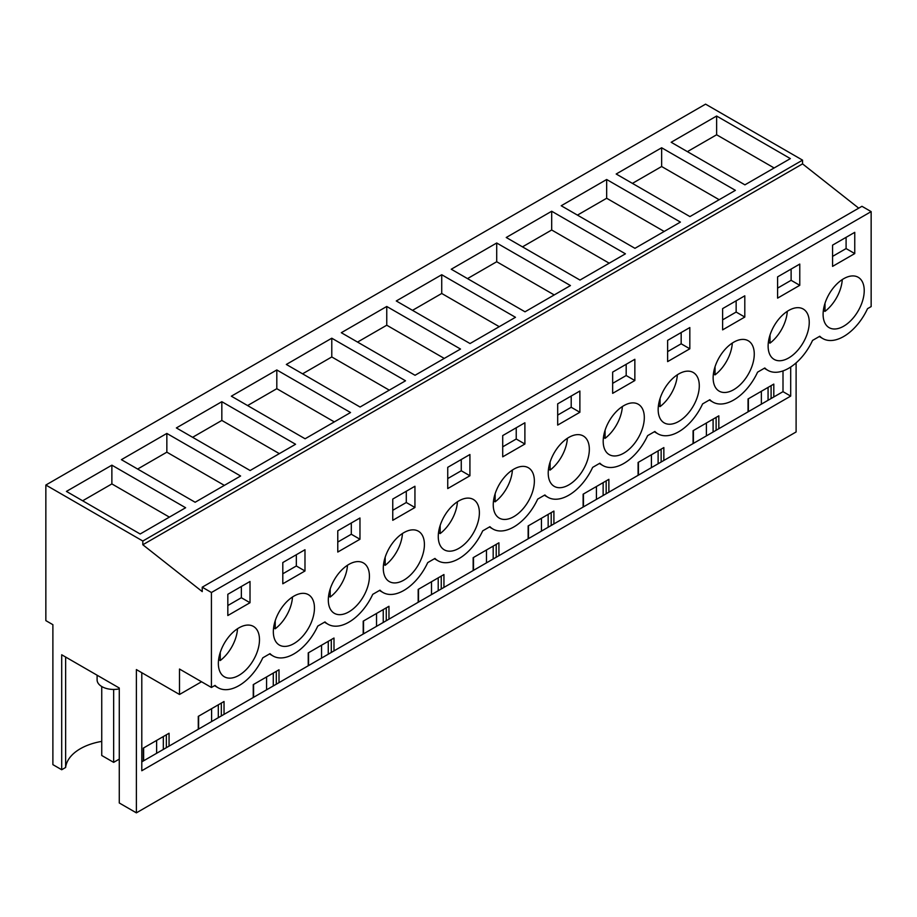 <?xml version="1.0" encoding="UTF-8"?>
<svg xmlns="http://www.w3.org/2000/svg" width="917" height="917" viewBox="0 0 917 917"><rect width="100%" height="100%" fill="white"/><g stroke="black" fill="none" stroke-linecap="round" stroke-linejoin="round"><path stroke-width="1.38" d="M802.547 160.143L705.574 104.148L45.85 485.036L142.823 541.03L802.547 160.143L802.547 163.879L142.823 544.755L142.823 541.03M858.725 208.17L802.547 163.879M142.823 544.755L202.233 591.603L202.233 587.189L861.946 206.302L871.15 211.621L871.15 306.587L867.528 308.674A41.701 24.083 -60 0 1 822.813 338.579A41.701 24.083 -60 0 1 819.787 336.241L812.554 340.413A41.701 24.083 -60 0 1 767.827 370.33A41.701 24.083 -60 0 1 764.812 367.981L757.58 372.164A41.701 24.083 -60 0 1 712.853 402.07A41.701 24.083 -60 0 1 709.838 399.72L702.605 403.904A41.701 24.083 -60 0 1 657.879 433.81A41.701 24.083 -60 0 1 654.864 431.46L647.631 435.644A41.701 24.083 -60 0 1 602.905 465.549A41.701 24.083 -60 0 1 599.878 463.2L592.646 467.383A41.701 24.083 -60 0 1 547.93 497.289A41.701 24.083 -60 0 1 544.904 494.951L537.671 499.123A41.701 24.083 -60 0 1 492.945 529.029A41.701 24.083 -60 0 1 489.93 526.69L482.697 530.863A41.701 24.083 -60 0 1 437.971 560.768A41.701 24.083 -60 0 1 434.956 558.43L427.723 562.602A41.701 24.083 -60 0 1 382.997 592.508A41.701 24.083 -60 0 1 379.982 590.17L372.738 594.342A41.701 24.083 -60 0 1 328.022 624.248A41.701 24.083 -60 0 1 324.996 621.909L317.763 626.082A41.701 24.083 -60 0 1 273.037 655.987A41.701 24.083 -60 0 1 270.022 653.649L262.789 657.821A41.701 24.083 -60 0 1 218.063 687.727A41.701 24.083 -60 0 1 215.048 685.389L211.426 687.475L179.503 669.043L179.503 694.478L136.381 669.582L136.381 812.852L119.279 802.983L119.279 688.014L61.703 654.772L61.703 769.741L52.888 764.64L52.888 624.683L45.85 620.626L45.85 485.036M136.381 812.852L796.105 431.964L796.105 362.88M111.874 465.171L185.624 507.743L140.163 533.992L66.425 491.409L111.874 465.171L111.874 483.912L82.656 500.785M386.756 306.473L460.506 349.045L415.046 375.282L341.307 332.711L386.756 306.473L386.756 325.214L444.264 358.421M441.73 274.733L396.282 300.971L470.031 343.543L515.48 317.305L441.73 274.733L441.73 293.474L499.249 326.681M276.808 369.952L350.546 412.524L305.097 438.773L231.348 396.19L276.808 369.952L276.808 388.693L334.315 421.9M331.782 338.213L286.333 364.45L360.072 407.022L405.52 380.784L331.782 338.213L331.782 356.954L389.289 390.161M606.664 179.503L680.414 222.086L634.954 248.324L561.215 205.752L606.664 179.503L606.664 198.255L664.172 231.451M661.638 147.763L735.388 190.346L689.928 216.584L616.19 174.012L661.638 147.763L661.638 166.516L719.157 199.711M496.716 242.994L451.256 269.231L525.005 311.803L570.454 285.565L496.716 242.994L496.716 261.735L554.223 294.942M551.69 211.242L625.428 253.826L579.98 280.063L506.241 237.492L551.69 211.242L551.69 229.995L609.197 263.19M166.848 433.432L240.598 476.003L195.138 502.252L121.399 459.669L166.848 433.432L166.848 452.173L224.367 485.38M221.834 401.692L176.373 427.93L250.123 470.513L295.572 444.264L221.834 401.692L221.834 420.433L279.341 453.64M716.624 116.023L790.362 158.607L744.913 184.844L671.164 142.273L716.624 116.023L716.624 134.776L687.395 151.637M202.233 587.189L211.426 592.508L211.426 687.475M871.15 211.621L211.426 592.508M833.805 287.319A29.08 16.793 -60 0 1 858.197 277.278A29.08 16.793 -60 0 1 853.521 317.614A29.08 16.793 -60 0 1 829.117 327.644A29.08 16.793 -60 0 1 833.805 287.319M557.685 403.847L557.685 425.087L579.876 412.272L579.876 391.032L557.685 403.847M668.871 382.538A29.08 16.793 -60 0 1 693.275 372.508A29.08 16.793 -60 0 1 688.587 412.833A29.08 16.793 -60 0 1 664.195 422.875A29.08 16.793 -60 0 1 668.871 382.538M634.851 380.532L612.659 393.347L612.659 372.096L634.851 359.292L634.851 380.532L626.185 375.534L612.659 383.352M723.845 350.798A29.08 16.793 -60 0 1 748.249 340.769A29.08 16.793 -60 0 1 743.561 381.094A29.08 16.793 -60 0 1 719.169 391.135A29.08 16.793 -60 0 1 723.845 350.798M744.799 317.053L744.799 295.813L722.619 308.616L722.619 329.868L744.799 317.053L736.145 312.055L722.619 319.861M798.547 349.354A29.08 16.793 -60 0 1 774.143 359.395A29.08 16.793 -60 0 1 778.831 319.059A29.08 16.793 -60 0 1 803.223 309.029A29.08 16.793 -60 0 1 798.547 349.354M777.593 276.877L777.593 298.128L799.773 285.313L799.773 264.073L777.593 276.877M689.825 348.792L689.825 327.552L667.633 340.356L667.633 361.607L689.825 348.792L681.171 343.795L667.633 351.612M359.968 539.242L359.968 517.99L337.777 530.805L337.777 552.045L359.968 539.242L351.303 534.244L337.777 542.05M413.705 571.532A29.08 16.793 -60 0 1 389.312 581.573A29.08 16.793 -60 0 1 393.989 541.248A29.08 16.793 -60 0 1 418.393 531.207A29.08 16.793 -60 0 1 413.705 571.532M469.917 475.763L447.737 488.566L447.737 467.326L469.917 454.511L469.917 475.763L461.262 470.765L447.737 478.571M468.679 539.792A29.08 16.793 -60 0 1 444.287 549.833A29.08 16.793 -60 0 1 448.963 509.508A29.08 16.793 -60 0 1 473.367 499.467A29.08 16.793 -60 0 1 468.679 539.792M414.942 507.502L414.942 486.251L392.751 499.066L392.751 520.306L414.942 507.502L406.288 502.505L392.751 510.31M503.949 477.768A29.08 16.793 -60 0 1 528.341 467.727A29.08 16.793 -60 0 1 523.664 508.052A29.08 16.793 -60 0 1 499.261 518.094A29.08 16.793 -60 0 1 503.949 477.768M524.891 444.023L502.711 456.826L502.711 435.586L524.891 422.771L524.891 444.023L516.237 439.014L502.711 446.831M558.923 446.029A29.08 16.793 -60 0 1 583.315 435.988A29.08 16.793 -60 0 1 578.638 476.313A29.08 16.793 -60 0 1 554.235 486.354A29.08 16.793 -60 0 1 558.923 446.029M284.041 604.727A29.08 16.793 -60 0 1 308.433 594.686A29.08 16.793 -60 0 1 303.756 635.011A29.08 16.793 -60 0 1 279.353 645.052A29.08 16.793 -60 0 1 284.041 604.727M282.803 562.545L282.803 583.785L304.983 570.982L304.983 549.73L282.803 562.545M358.73 603.271A29.08 16.793 -60 0 1 334.327 613.313A29.08 16.793 -60 0 1 339.015 572.987A29.08 16.793 -60 0 1 363.407 562.946A29.08 16.793 -60 0 1 358.73 603.271M633.613 444.573A29.08 16.793 -60 0 1 609.22 454.614A29.08 16.793 -60 0 1 613.897 414.278A29.08 16.793 -60 0 1 638.289 404.248A29.08 16.793 -60 0 1 633.613 444.573M832.567 245.137L832.567 266.377L854.759 253.573L854.759 232.333L832.567 245.137M248.771 666.762A29.08 16.793 -60 0 1 224.378 676.792A29.08 16.793 -60 0 1 229.055 636.467A29.08 16.793 -60 0 1 253.459 626.426A29.08 16.793 -60 0 1 248.771 666.762M227.829 594.285L250.009 581.481L250.009 602.721L227.829 615.525L227.829 594.285M201.534 681.767L179.503 694.478M790.695 367.018L790.695 396.098L141.791 770.738L141.791 672.711M761.362 404.156L761.362 391.284M706.388 435.896L706.388 423.024M651.414 467.636L651.414 454.763M596.428 499.375L596.428 486.503M541.454 531.115L541.454 518.243M486.48 562.855L486.48 549.982M431.506 594.594L431.506 581.722M376.532 626.334L376.532 613.462M321.546 658.074L321.546 645.201M266.572 689.813L266.572 676.952M211.598 721.564L211.598 708.692M156.624 753.304L156.624 740.432M101.741 741.394A50.504 29.161 0 0 0 65.634 767.472L61.703 769.741M774.131 167.971L716.624 134.776M854.759 253.573L846.093 248.576L832.567 256.382M846.093 248.576L846.093 237.331M783.003 370.904L783.003 391.662L773.799 396.969L773.799 384.097L748.043 398.975L748.043 411.848L718.825 428.709L718.825 415.837L693.069 430.715L693.069 443.587L663.851 460.449L663.851 447.576L638.094 462.455L638.094 475.327L608.877 492.188L608.877 479.327L583.12 494.194L583.12 507.067L553.902 523.928L553.902 511.067L528.146 525.934L528.146 538.806L498.917 555.679L498.917 542.807L473.161 557.674L473.161 570.546L443.943 587.419L443.943 574.546L418.186 589.413L418.186 602.286L388.968 619.158L388.968 606.286L363.212 621.153L363.212 634.025L333.994 650.898L333.994 638.026L308.238 652.893L308.238 665.765L279.009 682.638L279.009 669.765L253.252 684.632L253.252 697.505L224.035 714.377L224.035 701.505L198.278 716.372L198.278 729.244L169.06 746.117L169.06 733.245L143.304 748.112L143.304 760.984L141.791 761.855M790.695 396.098L783.003 391.662M169.06 746.117L143.304 760.984M773.799 396.969L748.043 411.848M718.825 428.709L693.069 443.587M663.851 460.449L638.094 475.327M608.877 492.188L583.12 507.067M553.902 523.928L528.146 538.806M498.917 555.679L473.161 570.546M443.943 587.419L418.186 602.286M388.968 619.158L363.212 634.025M333.994 650.898L308.238 665.765M279.009 682.638L253.252 697.505M224.035 714.377L198.278 729.244M768.068 400.282L768.068 387.41M771.094 398.528L771.094 385.667M748.375 411.653L748.375 398.78M65.634 767.472L65.634 657.031M250.009 602.721L241.354 597.724L227.829 605.529M241.354 597.724L241.354 586.479M169.381 517.119L111.874 483.912M163.329 749.43L163.329 736.557M166.355 747.676L166.355 734.804M143.625 760.801L143.625 747.928M119.279 688.873A16.552 9.56 180 0 1 97.775 682.58A16.552 9.56 180 0 1 97.099 679.887L97.099 675.21M632.421 183.377L661.638 166.516M713.094 432.022L713.094 419.149M693.401 443.392L693.401 430.52M716.12 430.279L716.12 417.407M799.773 285.313L791.119 280.315L777.593 288.121M791.119 280.315L791.119 269.071M577.446 215.117L606.664 198.255M658.119 463.761L658.119 450.889M638.415 475.132L638.415 462.26M661.146 462.019L661.146 449.147M736.145 312.055L736.145 300.81M522.472 246.868L551.69 229.995M603.134 495.501L603.134 482.629M583.441 506.872L583.441 493.999M606.171 493.759L606.171 480.886M681.171 343.795L681.171 332.55M467.498 278.608L496.716 261.735M548.16 527.241L548.16 514.368M528.467 538.611L528.467 525.75M551.197 525.498L551.197 512.626M626.185 375.534L626.185 364.29M412.512 310.347L441.73 293.474M493.186 558.98L493.186 546.119M473.493 570.363L473.493 557.49M496.212 557.238L496.212 544.366M579.876 412.272L571.211 407.274L557.685 415.092M571.211 407.274L571.211 396.029M357.538 342.087L386.756 325.214M438.211 590.731L438.211 577.859M418.507 602.102L418.507 589.23M441.237 588.978L441.237 576.105M516.237 439.014L516.237 427.769M302.564 373.827L331.782 356.954M383.237 622.471L383.237 609.599M363.533 633.842L363.533 620.969M386.263 620.717L386.263 607.845M461.262 470.765L461.262 459.509M247.59 405.566L276.808 388.693M328.252 654.211L328.252 641.338M308.559 665.582L308.559 652.709M331.289 652.457L331.289 639.585M406.288 502.505L406.288 491.248M192.604 437.306L221.834 420.433M273.277 685.95L273.277 673.078M253.585 697.321L253.585 684.449M276.304 684.197L276.304 671.324M351.303 534.244L351.303 522.988M137.63 469.046L166.848 452.173M218.303 717.69L218.303 704.818M198.611 729.061L198.611 716.188M221.329 715.936L221.329 703.064M304.983 570.982L296.329 565.984L282.803 573.79M296.329 565.984L296.329 554.739M823.363 310.439L824.991 311.39A29.08 16.793 120 0 0 831.604 304.96A29.08 16.793 120 0 0 842.264 279.582M824.991 311.39L824.991 303.286M768.377 342.179L770.016 343.13A29.08 16.793 120 0 0 776.63 336.699A29.08 16.793 120 0 0 787.279 311.333M770.016 343.13L770.016 335.037M713.403 373.918L715.042 374.87A29.08 16.793 120 0 0 721.656 368.439A29.08 16.793 120 0 0 732.305 343.073M715.042 374.87L715.042 366.777M658.429 405.658L660.068 406.609A29.08 16.793 120 0 0 666.67 400.179A29.08 16.793 120 0 0 677.331 374.812M660.068 406.609L660.068 398.517M603.455 437.398L605.082 438.349A29.08 16.793 120 0 0 611.696 431.918A29.08 16.793 120 0 0 622.356 406.552M605.082 438.349L605.082 430.256M548.469 469.137L550.108 470.089A29.08 16.793 120 0 0 556.722 463.658A29.08 16.793 120 0 0 567.382 438.292M550.108 470.089L550.108 461.996M493.495 500.888L495.134 501.828A29.08 16.793 120 0 0 501.748 495.398A29.08 16.793 120 0 0 512.397 470.031M495.134 501.828L495.134 493.736M438.521 532.628L440.16 533.568A29.08 16.793 120 0 0 446.762 527.137A29.08 16.793 120 0 0 457.423 501.771M440.16 533.568L440.16 525.475M383.547 564.368L385.174 565.308A29.08 16.793 120 0 0 391.788 558.889A29.08 16.793 120 0 0 402.448 533.511M385.174 565.308L385.174 557.215M328.573 596.107L330.2 597.047A29.08 16.793 120 0 0 336.814 590.628A29.08 16.793 120 0 0 347.474 565.25M330.2 597.047L330.2 588.955M273.587 627.847L275.226 628.787A29.08 16.793 120 0 0 281.84 622.368A29.08 16.793 120 0 0 292.489 596.99M275.226 628.787L275.226 620.694M218.613 659.587L220.252 660.527A29.08 16.793 120 0 0 226.866 654.108A29.08 16.793 120 0 0 237.514 628.73M220.252 660.527L220.252 652.434M119.279 759.116L113.651 762.359L113.651 689.446M113.651 762.359L101.741 755.493L101.741 686.524M819.271 336.539L822.813 338.579M214.532 685.687L218.063 687.727M764.297 368.279L767.827 370.33M709.322 400.018L712.853 402.07M654.337 431.769L657.879 433.81M599.363 463.509L602.905 465.549M544.389 495.249L547.93 497.289M489.414 526.988L492.945 529.029M434.429 558.728L437.971 560.768M379.455 590.468L382.997 592.508M324.48 622.207L328.022 624.248M269.506 653.947L273.037 655.987"/></g></svg>
